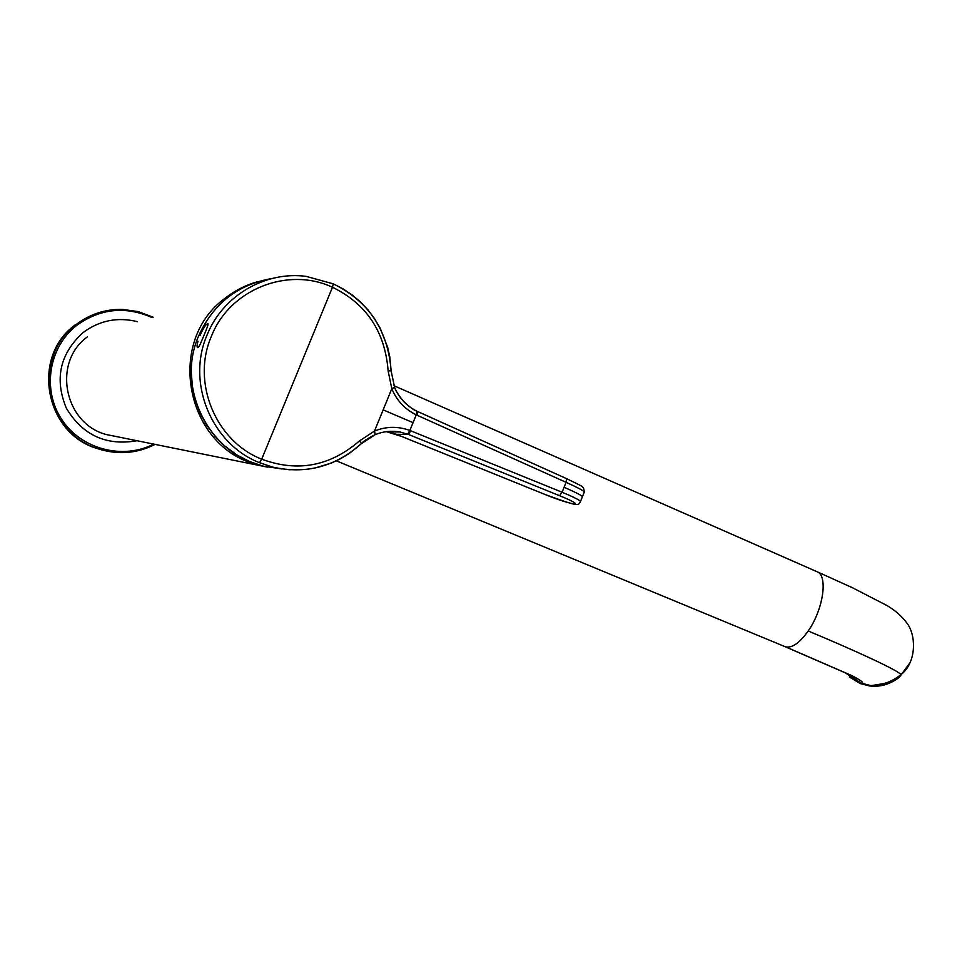 <?xml version="1.0" encoding="UTF-8"?>
<svg xmlns="http://www.w3.org/2000/svg" width="962" height="962" viewBox="0 0 962 962"><rect width="100%" height="100%" fill="white"/><g stroke="black" fill="none" stroke-linecap="round" stroke-linejoin="round"><path stroke-width="1.44" d="M559.595 495.719L408.441 434.451L396.284 434.295L545.093 494.504C572.847 505.88 588.924 507.527 559.595 495.719L562.085 492.231C572.63 496.596 578.775 499.627 580.555 501.346L580.278 502.008M582.214 497.186L582.467 496.572C580.687 494.901 574.567 491.81 564.081 487.277L566.089 482.323C576.478 487.012 582.575 490.175 584.379 491.81L584.162 492.364M401.731 436.483L386.339 431.649M197.691 347.679C198.665 347.51 200.397 344.252 202.898 337.902L204.064 335.089C207.034 328.331 208.333 324.531 207.948 323.677M201.226 332.828L199.988 335.57M564.081 487.277L562.085 492.231L410.726 430.808L408.441 434.451L399.964 431.974C391.486 430.495 383.249 431.373 375.24 434.608L361.303 443.698C335.425 466.75 305.844 474.543 272.571 467.063L259.536 462.71L261.7 459.175L332.467 287.265C366.558 303.92 385.101 331.794 388.119 370.887L391.811 388.696L374.495 431.072L359.463 440.909C330.002 466.342 297.414 472.426 261.7 459.175C215.62 441.233 191.185 382.263 211.448 336.195C229.774 289.273 287.939 266.306 332.467 287.265L333.249 283.838L342.881 288.768L351.936 294.781L360.293 301.815L367.857 309.776L374.507 318.59L380.158 328.138L387.674 347.378L389.754 356.686L391.149 370.851L388.119 370.887M333.297 283.886C368.711 301.25 387.975 330.243 391.113 370.839L394.588 387.265L391.811 388.696C396.705 400.517 404.834 409.235 416.233 414.85L413.059 422.655L383.165 409.872M101.635 449.879L96.741 448.388C44.709 432.876 31.037 356.734 75.036 325.012M394.552 387.313C399.134 398.148 406.625 406.12 416.991 411.231L416.233 414.85L566.089 482.323L566.558 478.643L417.869 411.64M410.726 430.808L409.86 430.471L413.059 422.655M407.647 434.139L409.86 430.471C397.931 426.118 386.135 426.322 374.495 431.072L375.24 434.608C367.376 438.612 362.77 441.606 361.423 443.59L359.463 440.909M417.099 411.279L417.821 411.604L417.075 415.235M545.093 494.504L401.611 436.435M391.113 370.863L394.588 387.265C395.166 390.031 398.208 394.769 403.715 401.515C410.065 407.383 414.514 410.63 417.051 411.255L566.558 478.643C589.177 489.526 580.339 485.918 583.465 487.734L584.379 491.81L580.543 501.346C578.366 506.216 578.198 506.517 545.021 494.492L544.937 494.444M388.131 431.926L399.952 431.974C391.462 430.507 383.213 431.397 375.216 434.632M272.246 278.439C237.939 284.415 213.432 303.499 198.737 335.714L198.725 335.75C175.589 387.614 208.958 454.004 263.251 466.161L281.95 468.951M333.177 283.826L306.193 276.383L333.177 283.826M259.536 462.71C211.568 444.059 186.087 382.672 207.191 334.716C222.871 295.611 265.38 270.875 306.193 276.383M208.008 324.843C207.395 322.571 205.315 324.867 201.767 331.746M197.992 341.257C196.476 346.741 196.789 348.509 198.954 346.524M891.726 682.094C884.751 685.617 877.332 686.904 869.48 685.954L860.22 683.549L844.828 672.39M910.052 662.674L899.278 677.296C890.8 683.982 881.12 686.712 870.237 685.473L860.918 683.056L860.232 683.549L849.374 677.007M808.188 631C853.811 649.963 900.913 671.584 900.805 674.771C916.834 662.59 916.437 634.511 906.481 622.57C901.947 616.329 895.538 610.702 887.265 605.687L852.657 587.83L816.978 571.693C828.234 575.3 823.376 609.547 808.188 631C799.735 642.881 792.207 648.172 785.617 646.849L851.947 675.649C861.796 680.831 864.79 683.297 860.918 683.056L846.62 673.244M785.617 646.849L784.788 646.56M267.448 467.123L255.988 464.357C185.714 446.079 165.536 341.57 224.795 298.46C234.764 290.596 245.815 284.98 257.972 281.613M117.629 436.808L106.277 434.547C64.153 423.557 52.08 362.373 87.314 336.928M137.157 440.704C106.325 446.103 82.744 435.305 66.402 408.321C54.305 379.124 59.824 353.908 82.985 332.648C99.375 320.442 117.52 316.787 137.422 321.669M153.92 444.035C122.811 460.137 81.157 449.29 61.688 419.408C41.919 389.742 48.737 347.09 76.744 325.36C100.313 308.453 125.385 305.856 151.96 317.532M96.741 448.388L97.835 448.689C117.713 455.122 136.844 453.655 155.231 444.3C136.844 453.655 117.713 455.122 97.835 448.689C45.539 433.104 31.794 356.541 76.022 324.651C89.694 314.177 105.159 309.091 122.402 309.391L138.203 311.604L153.138 317.195L138.215 311.604L122.402 309.391M396.2 434.259L388.576 432.01M361.423 443.59L349.555 453.258L340.813 458.609L331.517 462.999L315.019 468.025L306.517 469.384L289.382 469.757L263.251 466.161L249.651 461.568L236.868 454.93L224.11 445.454L214.67 435.87L206.638 425.048L200.168 413.179L195.418 400.493L192.472 387.265L191.39 373.749M900.805 674.771C894.432 679.629 888.491 682.611 882.96 683.717L869.48 685.942L860.22 683.549M850.36 675.035L784.884 646.596L336.411 460.858M816.978 571.693L393.999 385.738M267.388 467.111L117.665 436.82"/></g></svg>
